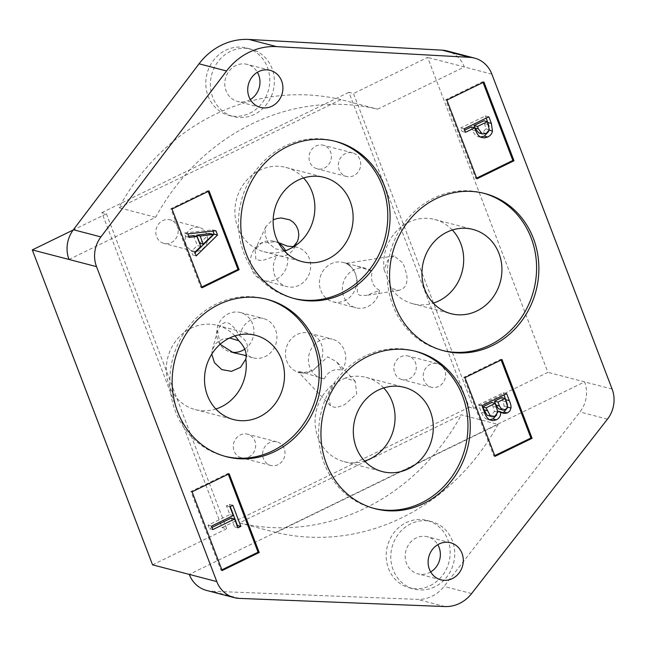 <?xml version="1.0" encoding="UTF-8"?>
<svg xmlns="http://www.w3.org/2000/svg" width="646" height="646" viewBox="0 0 646 646"><rect width="100%" height="100%" fill="white"/><g stroke="black" fill="none" stroke-linecap="round" stroke-linejoin="round"><path stroke-width="0.48" stroke-dasharray="3.23 2.42" d="M434.798 586.81A34.827 31.791 -75.4 0 1 413.997 589.023A34.827 31.791 -75.4 0 1 392.001 547.307A34.827 31.791 -75.4 0 1 431.544 521.613A34.827 31.791 -75.4 0 1 454.719 551.918A34.827 31.791 -75.4 0 1 434.798 586.81M430.212 585.615A34.827 31.791 104.6 0 0 450.133 550.723A34.827 31.791 104.6 0 0 426.958 520.418A34.827 31.791 104.6 0 0 387.414 546.112A34.827 31.791 104.6 0 0 409.402 587.828A34.827 31.791 104.6 0 0 430.212 585.615M430.688 571.936A19.154 17.49 -75.4 0 1 429.388 572.639A19.154 17.49 -75.4 0 1 417.946 573.858A19.154 17.49 -75.4 0 1 405.85 550.909A19.154 17.49 -75.4 0 1 427.595 536.778A19.154 17.49 -75.4 0 1 437.786 544.675M254.403 114.407A34.827 31.791 -75.4 0 1 233.602 116.619A34.827 31.791 -75.4 0 1 211.605 74.904A34.827 31.791 -75.4 0 1 251.157 49.209A34.827 31.791 -75.4 0 1 274.324 79.515A34.827 31.791 -75.4 0 1 254.403 114.407M249.816 113.211A34.827 31.791 104.6 0 0 269.737 78.319A34.827 31.791 104.6 0 0 246.57 48.014A34.827 31.791 104.6 0 0 207.019 73.709A34.827 31.791 104.6 0 0 229.015 115.424A34.827 31.791 104.6 0 0 249.816 113.211M250.301 99.532A19.154 17.49 -75.4 0 1 248.993 100.235A19.154 17.49 -75.4 0 1 237.55 101.454A19.154 17.49 -75.4 0 1 225.454 78.505A19.154 17.49 -75.4 0 1 247.208 64.374A19.154 17.49 -75.4 0 1 257.399 72.271M206.655 590.46A29.022 26.494 104.6 0 0 211.815 591.227L417.405 599.383A34.827 31.791 104.6 0 0 444.068 586.398L579.938 411.962A29.022 26.494 104.6 0 0 584.59 381.899L189.262 574.407M498.042 424.382A217.686 198.71 -75.4 0 1 276.028 532.49L498.042 424.382L461.341 414.821L239.327 522.937A217.686 198.71 104.6 0 0 461.341 414.821M276.028 532.49L239.327 522.937M69.001 259.466L155.662 217.274A217.686 198.71 -75.4 0 1 377.668 109.158L464.329 66.966A29.022 26.494 104.6 0 0 446.935 50.905M293.688 246.627L294.834 246.95C290.724 254.581 284.813 257.439 277.086 255.525L262.034 260.629L255.905 259.676L255.065 249.792L261.283 243.122L275.559 241.677L278.353 242.557M294.875 246.861A20.317 18.548 -75.4 0 1 297.12 247.289A20.317 18.548 -75.4 0 1 309.943 271.627A20.317 18.548 -75.4 0 1 286.881 286.614A20.317 18.548 -75.4 0 1 277.086 255.525M278.741 243.251A20.317 18.548 104.6 0 0 274.179 241.313A20.317 18.548 104.6 0 0 254.144 249.55A20.317 18.548 104.6 0 0 263.939 280.639A20.317 18.548 104.6 0 0 276.076 279.347A20.317 18.548 104.6 0 0 285.443 250.519M324.195 378.895C328.289 371.208 334.224 368.317 341.984 370.231L336.695 361.8L327.643 356.875L312.971 370.336L302.175 373.154L298.089 371.741L298.339 371.111L324.195 378.895A20.317 18.548 -75.4 0 1 321.95 378.467A20.317 18.548 -75.4 0 1 309.127 354.137A20.317 18.548 -75.4 0 1 332.189 339.142A20.317 18.548 -75.4 0 1 341.984 370.231M301.262 372.92A20.317 18.548 104.6 0 0 311.146 371.208A20.317 18.548 104.6 0 0 322.774 350.851A20.317 18.548 104.6 0 0 309.256 333.175A20.317 18.548 104.6 0 0 286.186 348.162A20.317 18.548 104.6 0 0 299.017 372.5A20.317 18.548 104.6 0 0 301.262 372.92M379.468 290.337C372.54 286.243 370.142 279.944 372.257 271.449L357.19 266.12L346.208 263.277L350.229 265.716L354.024 270.545L355.526 273.759L357.149 280.307L357.391 292.113L358.32 294.423L360.169 295.416L366.476 295.4L379.468 290.337A20.317 18.548 -75.4 0 1 355.906 307.779A20.317 18.548 -75.4 0 1 343.083 283.441A20.317 18.548 -75.4 0 1 366.145 268.453A20.317 18.548 -75.4 0 1 372.257 271.449M349.316 265.474A20.317 18.548 104.6 0 0 343.212 262.478A20.317 18.548 104.6 0 0 320.141 277.465A20.317 18.548 104.6 0 0 332.973 301.803A20.317 18.548 104.6 0 0 345.101 300.511A20.317 18.548 104.6 0 0 356.592 283.869A20.317 18.548 104.6 0 0 349.316 265.474M220.108 344.326L217.654 330.639L220.205 325.649L222.135 323.824L225.115 322.532L227.545 322.653L231.292 324.776L234.45 328.103L239.803 335.944C246.57 339.909 249.017 346.046 247.16 354.347L246.263 355.615M239.803 335.944A20.317 18.548 -75.4 0 1 263.366 318.502A20.317 18.548 -75.4 0 1 276.189 342.84A20.317 18.548 -75.4 0 1 253.127 357.827A20.317 18.548 -75.4 0 1 247.014 354.84M244.786 349.123A20.317 18.548 104.6 0 0 253.813 328.733A20.317 18.548 104.6 0 0 240.425 312.535A20.317 18.548 104.6 0 0 216.862 329.969A20.317 18.548 104.6 0 0 230.186 351.86A20.317 18.548 104.6 0 0 231.43 352.127M340.967 99.605A217.686 198.71 104.6 0 0 118.953 207.713L340.967 99.605L377.668 109.158M155.662 217.274L118.953 207.713M473.76 408.433L353.499 93.5L348.913 92.305L469.174 407.238L473.76 408.433L547.889 372.338L427.628 57.405L353.499 93.5M106.42 213.818L226.689 528.751L222.095 527.556L101.834 212.623L106.42 213.818L73.2 229.992M152.561 564.846L226.689 528.751M491.856 74.129L427.628 57.405M612.117 389.07L547.889 372.338M469.174 407.238L222.095 527.556M101.834 212.623L348.913 92.305M232.826 505.277L229.378 504.381L226.455 505.802L229.823 514.612L208.036 525.214L209.369 528.703L211.985 527.435M230.21 506.553L229.378 504.381M237.954 527.798L234.514 526.902L237.13 525.626M231.155 518.1L234.514 526.902M212.809 529.599L209.369 528.703M211.476 526.11L208.036 525.214M229.903 506.698L226.455 505.802M233.263 515.508L229.823 514.612M222.151 570.555L221.005 570.257L221.877 569.829M228.28 474.196L228.006 473.47L190.941 491.517L221.005 570.257M229.152 473.768L228.006 473.47M192.088 491.816L190.941 491.517M499.334 409.184L502.144 408.643L504.211 406.051L501.756 397.637M507.651 406.948L504.211 406.051M488.392 415.814L491.38 415.354L494.408 411.349L491.784 402.49M497.856 412.245L494.408 411.349M506.674 393.68L503.234 392.784L478.524 404.816L481.399 412.342C482.61 415.677 484.234 417.873 486.285 418.915L489.636 419.763M504.058 394.948L503.234 392.784M507.619 407.142L507.473 404.808M507.425 407.796L507.514 407.117M497.84 411.098L500.02 412.503L501.797 412.673M497.848 411.187L497.299 410.953M496.717 414.966L497.178 411.009M481.964 405.712L478.524 404.816M489.725 419.811L486.285 418.915M501.135 360L500.86 359.281L463.796 377.329L493.867 456.06L494.739 455.632M495.014 456.359L493.867 456.06M502.007 359.58L500.86 359.281M464.942 377.627L463.796 377.329M199.792 243.267L209.877 233.537M196.206 255.913L192.758 255.017L195.019 252.804M194.801 252.231L191.353 251.334L192.758 255.017M200.793 246.481L197.353 245.585L191.353 251.334M193.534 235.572L197.353 245.585M189.157 237.445L185.717 236.557L188.672 236.186M187.808 233.917L184.368 233.02L185.717 236.557M215.893 230.735L212.453 229.839L184.368 233.02M212.922 231.074L212.453 229.839M208.198 191.402L207.923 190.675L170.859 208.723L200.922 287.462L201.794 287.034M202.069 287.761L200.922 287.462M209.07 190.974L207.923 190.675M172.006 209.021L170.859 208.723M478.581 132.842L482.812 132.543L485.849 128.82L483.902 120.786M465.475 132.333L462.035 131.437L464.652 130.161M464.143 128.845L460.703 127.948L462.035 131.437M488.852 116.813L485.412 115.917L460.703 127.948M486.244 118.081L485.412 115.917M488.683 131.34L489.038 126.358M471.249 126.947L472.379 129.911C473.752 133.48 475.609 135.684 477.935 136.508L480.584 137.025M483.063 82.454L482.78 81.735L445.724 99.783L475.787 178.514L476.659 178.086M476.934 178.813L475.787 178.514M483.927 82.034L482.78 81.735M446.87 100.082L445.724 99.783M234.902 335.896A43.54 39.745 104.6 0 0 217.234 325.342A43.54 39.745 104.6 0 0 167.807 357.456A43.54 39.745 104.6 0 0 195.294 409.604A43.54 39.745 104.6 0 0 215.869 409.007M211.751 354.178L212.268 349.777L215.643 343.785L218.937 340.999L222.935 339.053L229.572 338.011M266.128 299.09A81.267 74.185 104.6 0 0 264.981 298.783A81.267 74.185 104.6 0 0 172.716 358.732A81.267 74.185 104.6 0 0 224.025 456.076A81.267 74.185 104.6 0 0 225.171 456.367M383.708 387.931A43.54 39.745 104.6 0 0 366.04 377.377A43.54 39.745 104.6 0 0 345.376 378.007L355.219 381.269L356.713 393.874L345.214 404.226L343.494 405.09L336.566 407.594L331.236 406.463L330.445 405.753L328.281 395.166L334.991 383.062A43.54 39.745 104.6 0 0 315.377 426.772A43.54 39.745 104.6 0 0 344.1 461.648A43.54 39.745 104.6 0 0 364.667 461.05M345.376 378.007L334.991 383.062M414.934 351.133A81.267 74.185 104.6 0 0 413.787 350.818A81.267 74.185 104.6 0 0 321.514 410.775A81.267 74.185 104.6 0 0 372.823 508.119A81.267 74.185 104.6 0 0 373.977 508.402M303.531 177.973A43.54 39.745 104.6 0 0 285.863 167.419A43.54 39.745 104.6 0 0 236.436 199.541A43.54 39.745 104.6 0 0 263.923 251.69A43.54 39.745 104.6 0 0 284.49 251.092M284.087 250.656L275.212 248.758L268.163 242.702L264.795 234.385L265.877 226.649L271.845 220.512L273.161 219.85M334.757 141.175A81.267 74.185 104.6 0 0 333.611 140.868A81.267 74.185 104.6 0 0 241.338 200.817A81.267 74.185 104.6 0 0 292.654 298.161A81.267 74.185 104.6 0 0 293.801 298.452M452.337 230.016A43.54 39.745 104.6 0 0 434.669 219.462A43.54 39.745 104.6 0 0 384.144 269.939L387.697 260.378L394.117 255.905L402.878 263.027L404.218 266.265L406.778 274.946L407.125 279.29L406.528 283.255L405.002 286.501L402.676 288.883L398.913 290.401L391.177 288.342A43.54 39.745 104.6 0 0 412.721 303.725A43.54 39.745 104.6 0 0 433.296 303.127M384.144 269.939C387.495 277.328 389.837 283.465 391.177 288.342M483.555 193.211A81.267 74.185 104.6 0 0 482.417 192.904A81.267 74.185 104.6 0 0 390.144 252.861A81.267 74.185 104.6 0 0 441.452 350.197A81.267 74.185 104.6 0 0 442.599 350.487M438.626 386.453A12.193 11.127 -75.4 0 1 431.342 387.229A12.193 11.127 -75.4 0 1 423.647 372.629A12.193 11.127 -75.4 0 1 437.487 363.633A12.193 11.127 -75.4 0 1 445.595 374.244A12.193 11.127 -75.4 0 1 438.626 386.453M409.289 378.814A12.193 11.127 104.6 0 0 416.258 366.605A12.193 11.127 104.6 0 0 408.151 355.994A12.193 11.127 104.6 0 0 394.31 364.99A12.193 11.127 104.6 0 0 402.006 379.59A12.193 11.127 104.6 0 0 409.289 378.814M353.742 175.68A12.193 11.127 -75.4 0 1 346.458 176.455A12.193 11.127 -75.4 0 1 338.762 161.855A12.193 11.127 -75.4 0 1 352.603 152.86A12.193 11.127 -75.4 0 1 360.71 163.47A12.193 11.127 -75.4 0 1 353.742 175.68M324.405 168.041A12.193 11.127 104.6 0 0 331.382 155.831A12.193 11.127 104.6 0 0 323.266 145.221A12.193 11.127 104.6 0 0 309.426 154.216A12.193 11.127 104.6 0 0 317.121 168.816A12.193 11.127 104.6 0 0 324.405 168.041M278.022 464.66A12.193 11.127 -75.4 0 1 270.739 465.435A12.193 11.127 -75.4 0 1 263.043 450.835A12.193 11.127 -75.4 0 1 276.884 441.84A12.193 11.127 -75.4 0 1 284.991 452.45A12.193 11.127 -75.4 0 1 278.022 464.66M248.686 457.021A12.193 11.127 104.6 0 0 255.663 444.811A12.193 11.127 104.6 0 0 247.547 434.201A12.193 11.127 104.6 0 0 233.707 443.196A12.193 11.127 104.6 0 0 241.41 457.796A12.193 11.127 104.6 0 0 248.686 457.021M200.551 250.277A12.193 11.127 -75.4 0 1 193.267 251.052A12.193 11.127 -75.4 0 1 185.572 236.452A12.193 11.127 -75.4 0 1 199.412 227.457A12.193 11.127 -75.4 0 1 207.528 238.067A12.193 11.127 -75.4 0 1 200.551 250.277M171.214 242.638A12.193 11.127 104.6 0 0 178.191 230.428A12.193 11.127 104.6 0 0 170.084 219.818A12.193 11.127 104.6 0 0 156.243 228.813A12.193 11.127 104.6 0 0 163.939 243.413A12.193 11.127 104.6 0 0 171.214 242.638M444.933 606.546L417.405 599.383M239.343 598.39L211.815 591.227M471.596 593.569L444.068 586.398M607.466 419.133L579.938 411.962M505.584 409.54L502.144 408.643M494.82 416.242L491.38 415.354M506.472 401.869L503.032 400.972M496.742 407.343L493.302 406.447M484.839 413.238L481.399 412.342M486.252 133.439L482.812 132.543M489.288 129.717L485.849 128.82M488.449 124.581L485.009 123.685M475.819 130.807L472.379 129.911M481.375 137.404L477.935 136.508M409.402 587.828L413.997 589.023M426.958 520.418L431.544 521.613M229.015 115.424L233.602 116.619M246.57 48.014L251.157 49.209M263.939 280.639L286.881 286.614M274.179 241.313L275.559 241.677M294.713 246.667L297.12 247.289M299.017 372.5L300.398 372.855M319.544 377.845L321.95 378.467M309.256 333.175L332.189 339.142M332.973 301.803L355.906 307.779M343.212 262.478L346.353 263.302M357.19 266.12L366.145 268.453M230.186 351.86L233.327 352.676M244.164 355.494L253.127 357.827M240.425 312.535L263.366 318.502M500.02 412.503L503.468 413.4M487.827 419.537L491.267 420.433M478.807 136.807L482.247 137.703M195.294 409.604L233.537 419.561M217.234 325.342L255.477 335.298M224.025 456.076L226.318 456.674M264.981 298.783L267.282 299.381M245.843 359.014L247.16 354.347M212.268 349.777L217.654 330.639M344.1 461.648L382.335 471.604M366.04 377.377L404.275 387.334M372.823 508.119L375.116 508.717M413.787 350.818L416.081 351.416M355.219 381.269L336.703 361.8M330.437 405.753L298.089 371.741M263.923 251.69L302.158 261.646M285.863 167.419L324.106 177.384M292.654 298.161L294.947 298.759M333.611 140.868L335.904 141.466M265.877 226.649L255.097 249.719M297.281 241.709L294.834 246.95M412.721 303.725L450.965 313.681M434.669 219.462L472.904 229.419M441.452 350.197L443.745 350.794M482.417 192.904L484.71 193.501M394.117 255.905L346.208 263.277M398.913 290.401L366.476 295.392M450.537 542.753L427.595 536.778M440.879 579.825L417.946 573.858M270.141 70.349L247.208 64.374M260.491 107.422L237.55 101.454M437.487 363.633L408.151 355.994M431.342 387.229L402.006 379.59M352.603 152.86L323.266 145.221M346.458 176.455L317.121 168.816M276.884 441.84L247.547 434.201M270.739 465.435L241.41 457.796M199.412 227.457L170.084 219.818M193.267 251.052L163.939 243.413"/><path stroke-width="0.97" d="M437.786 544.675A19.154 17.49 -75.4 0 1 430.688 571.936M257.399 72.271A19.154 17.49 -75.4 0 1 250.301 99.532M216.79 581.57L189.262 574.407A29.022 26.494 104.6 0 0 206.655 590.46L234.183 597.631A29.022 26.494 -75.4 0 1 216.79 581.57L96.529 266.637A29.022 26.494 -75.4 0 1 100.921 236.904L226.568 70.979A63.518 57.978 -75.4 0 1 276.593 46.617L469.69 57.333A29.022 26.494 -75.4 0 1 474.463 58.075A29.022 26.494 -75.4 0 1 491.856 74.129L612.117 389.07A29.022 26.494 -75.4 0 1 607.466 419.133L471.596 593.569A34.827 31.791 -75.4 0 1 444.933 606.546L239.343 598.39A29.022 26.494 -75.4 0 1 234.183 597.631M474.463 58.075L446.935 50.905A29.022 26.494 104.6 0 0 442.163 50.162L249.065 39.454A63.518 57.978 104.6 0 0 199.041 63.809L73.394 229.734A29.022 26.494 104.6 0 0 69.001 259.466L32.3 249.913L152.561 564.846L189.262 574.407M285.443 250.519A20.317 18.548 104.6 0 0 278.741 243.251M278.353 242.557L287.43 246.158L293.688 246.627M246.263 355.615L233.327 352.676L220.108 344.326M231.43 352.127A20.317 18.548 104.6 0 0 242.323 350.568A20.317 18.548 104.6 0 0 244.786 349.123M73.2 229.992L32.3 249.913M240.877 526.377L237.954 527.798L234.595 518.996L212.809 529.599L211.476 526.11L233.263 515.508L229.903 506.698L232.826 505.277L240.877 526.377L237.437 525.481L230.21 506.553M234.595 518.996L231.155 518.1L211.985 527.435M221.877 569.829L258.069 552.209L228.28 474.196M259.216 552.508L222.151 570.555L192.088 491.816L229.152 473.768L259.216 552.508L258.069 552.209M505.196 398.534L497.969 402.046L499.479 406.003L501.837 409.629L503.525 410.153L505.584 409.54L507.651 406.948L505.196 398.534L501.756 397.637L494.529 401.15L496.039 405.107L498.397 408.732L502.774 410.081M495.232 403.387L486.099 407.828L490.492 416.105L487.052 415.208L492.527 416.823L494.82 416.242L497.856 412.245L495.232 403.387L491.784 402.49L482.659 406.932L487.052 415.208M490.492 416.105L491.84 416.71M510.954 408.014L509.896 410.985L507.433 412.955L503.937 413.497L500.618 411.906C500.965 415.531 499.544 418.164 496.346 419.811L492.809 420.651L489.725 419.811C487.673 418.769 486.05 416.573 484.839 413.238L481.964 405.712L506.674 393.68L509.323 400.633C510.703 403.895 511.244 406.358 510.954 408.014L507.619 407.142M507.473 404.808L504.058 394.948M501.797 412.673L503.993 412.059L507.425 407.796M500.739 411.849L497.84 411.098M500.618 411.906L497.848 411.187M497.969 402.046L494.529 401.15M486.099 407.828L482.659 406.932M489.636 419.763L492.906 418.915L496.717 414.966M494.739 455.632L530.923 438.012L501.135 360M532.07 438.311L495.014 456.359L464.942 377.627L502.007 359.58L532.07 438.311L530.923 438.012M203.232 244.164L213.317 234.433L209.877 233.537L196.699 235.16L199.792 243.267L203.232 244.164L200.139 236.056L196.699 235.16M196.973 236.468L189.157 237.445L187.808 233.917L215.893 230.735L217.532 235.031L196.206 255.913L194.801 252.231L200.793 246.481L196.973 236.468L193.534 235.572L188.672 236.186M213.317 234.433L200.139 236.056M217.532 235.031L214.092 234.135L212.922 231.074M195.019 252.804L214.092 234.135M201.794 287.034L237.986 269.414L208.198 191.402M239.133 269.713L202.069 287.761L172.006 209.021L209.07 190.974L239.133 269.713L237.986 269.414M487.342 121.682L477.491 126.479L478.403 128.861L482.021 133.738L478.581 132.842L482.675 133.956L486.252 133.439L489.288 129.717L487.342 121.682L483.902 120.786L474.051 125.582L474.963 127.965L478.581 132.842M465.475 132.333L464.143 128.845L488.852 116.813L491.372 123.402L492.454 131.025C492.002 133.641 490.435 135.644 487.738 137.025L484.468 137.905L481.375 137.404C479.049 136.581 477.2 134.376 475.819 130.807L474.689 127.843L465.475 132.333M489.038 126.358L486.244 118.081M477.491 126.479L474.051 125.582M480.584 137.025L484.298 136.136L488.683 131.34M474.689 127.843L471.249 126.947L464.652 130.161M476.659 178.086L512.851 160.466L483.063 82.454M513.998 160.765L476.934 178.813L446.87 100.082L483.927 82.034L513.998 160.765L512.851 160.466M229.572 338.011L238.786 340.725A43.54 39.745 104.6 0 0 234.902 335.896M215.869 409.007A43.54 39.745 104.6 0 0 221.295 406.843A43.54 39.745 104.6 0 0 245.811 359.128L240.506 367.348L231.494 371.353L221.772 369.577L214.512 362.769L211.751 354.178M259.539 416.799A43.54 39.745 104.6 0 0 284.442 373.186A43.54 39.745 104.6 0 0 255.477 335.298A43.54 39.745 104.6 0 0 206.042 367.413A43.54 39.745 104.6 0 0 233.537 419.561A43.54 39.745 104.6 0 0 259.539 416.799M238.786 340.725C244.786 346.821 247.127 352.958 245.811 359.128L245.843 359.014M225.171 456.367A81.267 74.185 104.6 0 0 272.564 450.916A81.267 74.185 104.6 0 0 319.084 370.142A81.267 74.185 104.6 0 0 266.128 299.09M274.857 451.514A81.267 74.185 -75.4 0 1 226.318 456.674A81.267 74.185 -75.4 0 1 175.009 359.329A81.267 74.185 -75.4 0 1 267.282 299.381A81.267 74.185 -75.4 0 1 321.345 370.101A81.267 74.185 -75.4 0 1 274.857 451.514M364.667 461.05A43.54 39.745 104.6 0 0 370.101 458.878A43.54 39.745 104.6 0 0 383.708 387.931M408.337 468.834A43.54 39.745 104.6 0 0 433.24 425.221A43.54 39.745 104.6 0 0 404.275 387.334A43.54 39.745 104.6 0 0 354.848 419.456A43.54 39.745 104.6 0 0 382.335 471.604A43.54 39.745 104.6 0 0 408.337 468.834M373.977 508.402A81.267 74.185 104.6 0 0 421.37 502.951A81.267 74.185 104.6 0 0 467.882 422.185A81.267 74.185 104.6 0 0 414.934 351.133M423.663 503.549A81.267 74.185 -75.4 0 1 375.116 508.717A81.267 74.185 -75.4 0 1 323.808 411.373A81.267 74.185 -75.4 0 1 416.081 351.416A81.267 74.185 -75.4 0 1 470.151 422.137A81.267 74.185 -75.4 0 1 423.663 503.549M273.161 219.85L276.795 218.582L281.236 217.96L289.868 219.882L293.575 222.515L296.417 226.052L298.218 230.267L298.815 234.773L298.202 239.23L297.281 241.709L292.824 247.361A43.54 39.745 104.6 0 0 303.531 177.973M284.49 251.092A43.54 39.745 104.6 0 0 286.937 250.228L284.087 250.656M286.937 250.228L292.824 247.361M328.168 258.876A43.54 39.745 104.6 0 0 353.071 215.263A43.54 39.745 104.6 0 0 324.106 177.384A43.54 39.745 104.6 0 0 274.671 209.498A43.54 39.745 104.6 0 0 302.158 261.646A43.54 39.745 104.6 0 0 328.168 258.876M293.801 298.452A81.267 74.185 104.6 0 0 341.193 293.001A81.267 74.185 104.6 0 0 387.713 212.227A81.267 74.185 104.6 0 0 334.757 141.175M343.486 293.599A81.267 74.185 -75.4 0 1 294.947 298.759A81.267 74.185 -75.4 0 1 243.631 201.415A81.267 74.185 -75.4 0 1 335.904 141.466A81.267 74.185 -75.4 0 1 389.974 212.179A81.267 74.185 -75.4 0 1 343.486 293.599M433.296 303.127A43.54 39.745 104.6 0 0 438.731 300.963A43.54 39.745 104.6 0 0 452.337 230.016M476.966 310.92A43.54 39.745 104.6 0 0 501.869 267.307A43.54 39.745 104.6 0 0 472.904 229.419A43.54 39.745 104.6 0 0 423.469 261.533A43.54 39.745 104.6 0 0 450.965 313.681A43.54 39.745 104.6 0 0 476.966 310.92M442.599 350.487A81.267 74.185 104.6 0 0 489.991 345.037A81.267 74.185 104.6 0 0 536.511 264.262A81.267 74.185 104.6 0 0 483.555 193.211M492.284 345.634A81.267 74.185 -75.4 0 1 443.745 350.794A81.267 74.185 -75.4 0 1 392.437 253.458A81.267 74.185 -75.4 0 1 484.71 193.501A81.267 74.185 -75.4 0 1 538.772 264.222A81.267 74.185 -75.4 0 1 492.284 345.634M452.321 578.614A19.154 17.49 -75.4 0 1 440.879 579.825A19.154 17.49 -75.4 0 1 428.137 563.159A19.154 17.49 -75.4 0 1 439.094 543.972A19.154 17.49 -75.4 0 1 450.537 542.753A19.154 17.49 -75.4 0 1 463.279 559.42A19.154 17.49 -75.4 0 1 452.321 578.614M271.934 106.21A19.154 17.49 -75.4 0 1 260.491 107.422A19.154 17.49 -75.4 0 1 247.741 90.755A19.154 17.49 -75.4 0 1 258.699 71.569A19.154 17.49 -75.4 0 1 270.141 70.349A19.154 17.49 -75.4 0 1 282.891 87.016A19.154 17.49 -75.4 0 1 271.934 106.21M469.69 57.333L442.163 50.162M276.593 46.617L249.065 39.454M226.568 70.979L199.041 63.809M499.479 406.003L496.039 405.107M501.837 409.629L498.397 408.732M487.181 410.662L483.741 409.766M509.323 400.633L505.883 399.737M507.433 412.955L503.993 412.059M496.346 419.811L492.906 418.915M478.403 128.861L474.963 127.965M491.372 123.402L487.932 122.506M492.454 131.025L489.183 130.177M487.738 137.025L484.298 136.136M100.921 236.904L73.394 229.734M96.529 266.637L69.001 259.466"/></g></svg>
